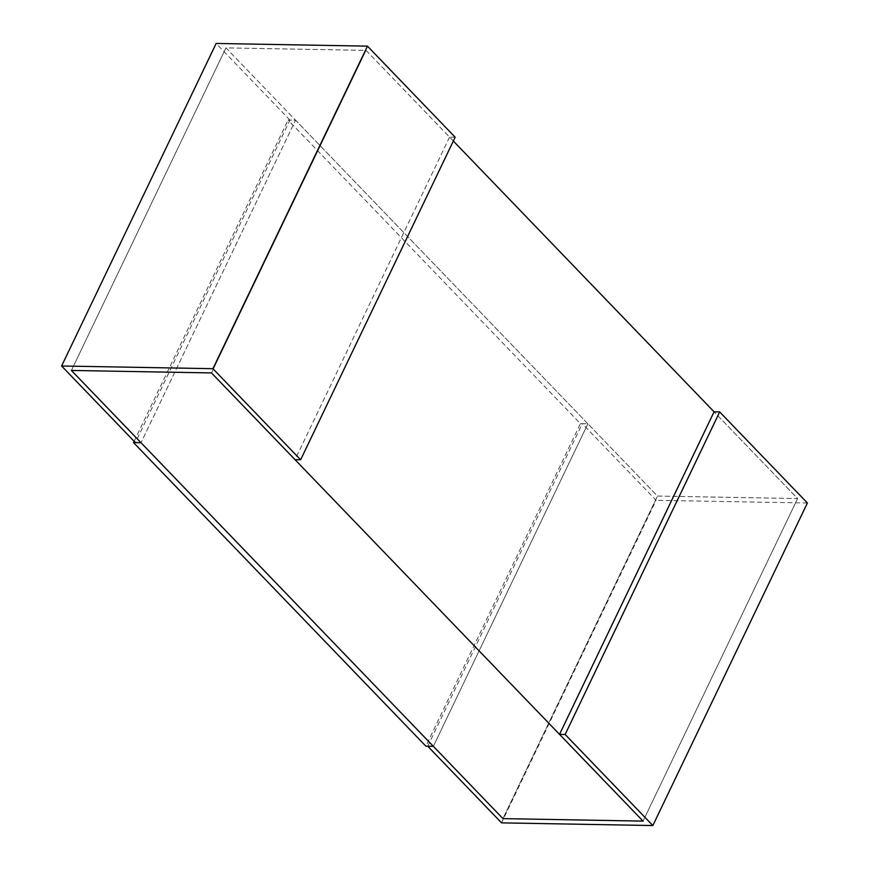 <?xml version="1.0" encoding="UTF-8"?>
<svg xmlns="http://www.w3.org/2000/svg" width="869" height="869" viewBox="0 0 869 869"><rect width="100%" height="100%" fill="white"/><g stroke="black" fill="none" stroke-linecap="round" stroke-linejoin="round"><path stroke-width="0.65" stroke-dasharray="4.34 3.26" d="M453.346 141.05L366.045 50.38L211.504 372.931L366.045 50.38L225.94 47.882L657.496 496.069L502.955 818.62L657.496 496.069L797.601 498.556L714.079 411.819L797.601 498.556L643.06 821.118L797.601 498.556L657.496 496.069L587.889 423.779L582.284 423.681L656.073 500.305L501.532 822.856M455.171 137.226L449.566 137.128L366.045 50.38L225.94 47.882L71.399 370.444L225.94 47.882L295.547 120.172L141.006 442.723L295.547 120.172L289.942 120.074L135.401 442.625M449.566 137.128L295.026 459.679M289.942 120.074L216.153 43.45M807.388 502.999L656.073 500.305M580.416 423.648L587.889 423.779L433.349 746.33L587.889 423.779L295.547 120.172L288.073 120.041L580.416 423.648L425.875 746.199M427.744 746.232L582.284 423.681M134.141 441.322L288.073 120.041"/><path stroke-width="1.3" d="M367.468 46.144L455.171 137.226L300.631 459.777L295.026 459.679L211.504 372.931L71.399 370.444L211.504 372.931L643.06 821.118L502.955 818.62L71.399 370.444L141.006 442.723L135.401 442.625L61.612 366.001L212.927 368.695L367.468 46.144L216.153 43.45L61.612 366.001M714.079 411.819L559.538 734.37L565.143 734.468L719.684 411.917L714.079 411.819L453.346 141.05M300.631 459.777L212.927 368.695M719.684 411.917L807.388 502.999L652.847 825.55L501.532 822.856L427.744 746.232L433.349 746.33L425.875 746.199L133.533 442.593L141.006 442.723L502.955 818.62L643.06 821.118L559.538 734.37M652.847 825.55L565.143 734.468M133.533 442.593L134.141 441.322"/></g></svg>
